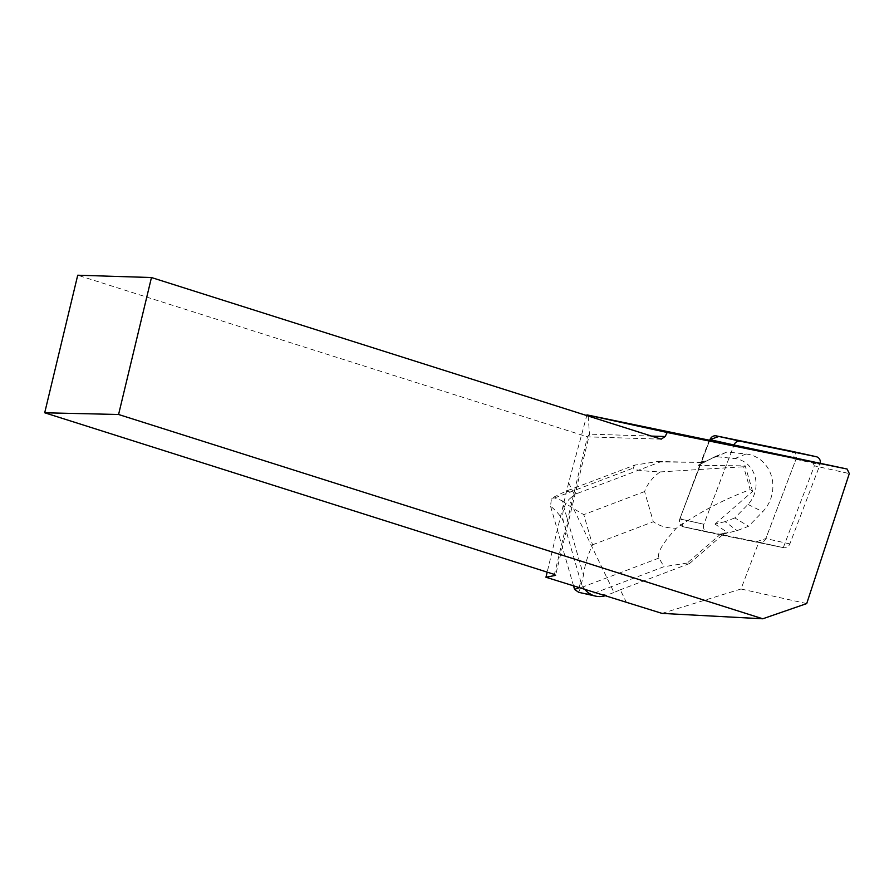 <?xml version="1.0" encoding="UTF-8"?>
<svg xmlns="http://www.w3.org/2000/svg" width="894" height="894" viewBox="0 0 894 894"><rect width="100%" height="100%" fill="white"/><g stroke="black" fill="none" stroke-linecap="round" stroke-linejoin="round"><path stroke-width="0.67" stroke-dasharray="4.47 3.35" d="M792.296 451.392A5.979 5.453 -77.5 0 1 795.973 459.304L765.823 538.579A5.979 5.453 -77.5 0 1 759.565 542.345L683.664 526.868A5.979 5.453 -77.5 0 1 679.831 518.922L703.857 524.253L733.885 445.29L703.857 524.253A5.979 5.453 102.5 0 0 707.69 532.198L783.591 547.676A5.979 5.453 102.5 0 0 789.849 543.91L819.999 464.634A5.979 5.453 102.5 0 0 820.379 463.081M715.379 524.454L714.999 524.085A47.013 42.845 102.5 0 0 715.055 524.119L728.051 532.858L721.659 533.159L687.251 563.041L689.52 563.544L722.62 534.802L783.289 547.62L707.69 532.198A5.979 5.453 102.5 0 1 703.857 524.253L679.831 518.922L709.858 439.96L680.625 516.821L682.971 526.667L756.492 541.719L765.823 538.568L795.414 460.745L792.14 451.358M806.712 603.584L741.003 589.001L758.805 542.177M741.003 589.001L662.029 613.396M626.582 602.802L620.302 589.805L614.01 592.465L569.053 499.366L574.395 494.717L568.629 482.794L586.777 415.576M689.52 563.544L620.302 589.805M783.289 547.62L814.389 465.83L849.3 473.585M709.4 439.859L700.84 462.377L660.219 461.963L577.01 493.533A22.596 20.596 -77.5 0 0 574.395 494.717M588.196 416.023L589.481 434.149L555.576 575.367M651.48 436.093L589.481 434.149L587.459 436.853L554.425 574.429M568.629 482.794L547.184 572.126M661.191 439.166L587.459 436.853L77.722 275.218M722.62 534.802L683.664 526.868A5.979 5.453 102.5 0 1 679.831 518.922L700.84 462.377M812.188 461.259L814.389 465.83M585 589.627A22.596 20.596 -77.5 0 1 580.731 581.558L563.667 522.42C562.304 517.961 557.923 512.508 550.514 506.06L551.509 498.237L566.137 491.119L634.651 465.126L657.95 461.46L660.219 461.963M614.01 592.465L606.769 595.214A22.596 20.596 -77.5 0 1 604.746 595.885M687.251 563.041L663.963 566.707L595.438 592.7C591.761 594.108 586.877 594.152 580.798 592.834M563.667 522.42A22.596 20.596 -77.5 0 1 569.053 499.366M721.659 533.159L724.386 533.763L723.078 534.903M701.287 462.477L703.835 462.511L707.243 460.734L698.058 465.372L745.238 465.863L743.618 466.757L750.211 489.633C724.855 498.908 700.237 511.759 676.356 528.175C662.543 543.25 656.755 553.207 658.99 558.046L663.963 566.707M657.95 461.46L703.835 462.511M714.999 524.085L752.614 491.421L750.211 489.633M752.614 491.421L745.238 465.863M634.651 465.126L633.064 468.165C632.673 469.763 641.702 471.015 660.13 471.931C652.709 477.139 647.535 483.688 644.596 491.555L653.313 521.75C659.828 526.242 667.516 528.376 676.356 528.175M660.13 471.931L743.618 466.757M701.108 461.907L707.243 460.734L715.613 456.365L727.113 451.995L746.054 454.007A33.894 30.888 -77.5 0 1 771.5 476.357A33.894 30.888 -77.5 0 1 762.705 511.703L748.546 526.275L737.047 530.634L724.386 533.763M578.641 592.297L580.519 587.816L583.48 575.177L561.98 500.618L554.593 497.936L551.509 498.237M573.579 585.995L550.514 506.06M579.089 587.749L580.731 581.558M561.98 500.618C567.053 504.607 574.328 509.278 583.793 514.62L592.51 544.826C587.66 555.52 584.654 565.634 583.48 575.177M698.281 465.215L715.613 456.365M707.411 460.455L727.113 451.995M717.2 456.733L734.745 458.588A26.932 24.54 -77.5 0 1 754.961 476.357A26.932 24.54 -77.5 0 1 747.976 504.439L734.857 517.928L748.546 526.275M734.857 517.928L725.068 521.649L737.047 530.634M725.068 521.649L715.055 524.119M789.849 543.91L765.823 538.579M795.973 459.304L819.999 464.634M707.69 532.198L683.664 526.868L707.69 532.198M759.565 542.345L783.591 547.676M566.137 491.119L577.01 493.533M595.438 592.7L606.769 595.214M644.596 491.555L583.793 514.62M592.51 544.826L653.313 521.75M554.593 497.936L633.064 468.165M658.99 558.046L580.519 587.816M734.745 458.588L746.054 454.007M747.976 504.439L762.705 511.703M707.612 532.187L683.575 526.845L707.612 532.187"/><path stroke-width="1.34" d="M820.379 463.081A5.979 5.453 102.5 0 0 816.166 456.689L740.266 441.211A5.979 5.453 102.5 0 0 734.008 444.977L847.087 469.015L849.3 473.585L806.712 603.584L762.783 618.782L662.029 613.396L545.955 577.245L555.576 575.367L554.425 574.429L44.7 412.782L118.578 414.492L762.783 618.782M816.166 456.689L718.966 436.428L709.97 439.647A5.979 5.453 -77.5 0 1 716.239 435.881L792.129 451.358A5.979 5.453 -77.5 0 1 792.218 451.369A5.979 5.453 -77.5 0 1 792.296 451.392M586.777 415.576L586.967 414.883L588.129 415.151L588.196 416.023M733.885 445.29L586.967 414.883M118.578 414.492L151.466 277.531L661.191 439.166L665.17 436.518L667.203 432.495L847.087 469.015M151.466 277.531L77.722 275.218L44.7 412.782M547.184 572.126L545.955 577.245M665.17 436.518L651.48 436.093M588.129 415.151L667.203 432.495M604.746 595.885A22.596 20.596 -77.5 0 1 595.594 596.119A22.596 20.596 -77.5 0 1 585 589.627M595.594 596.119L578.641 592.297L574.551 589.381L573.579 585.995M574.551 589.381L579.089 587.749M734.008 444.977L709.97 439.647M716.239 435.881L740.266 441.211M816.244 456.711L792.218 451.369"/></g></svg>
